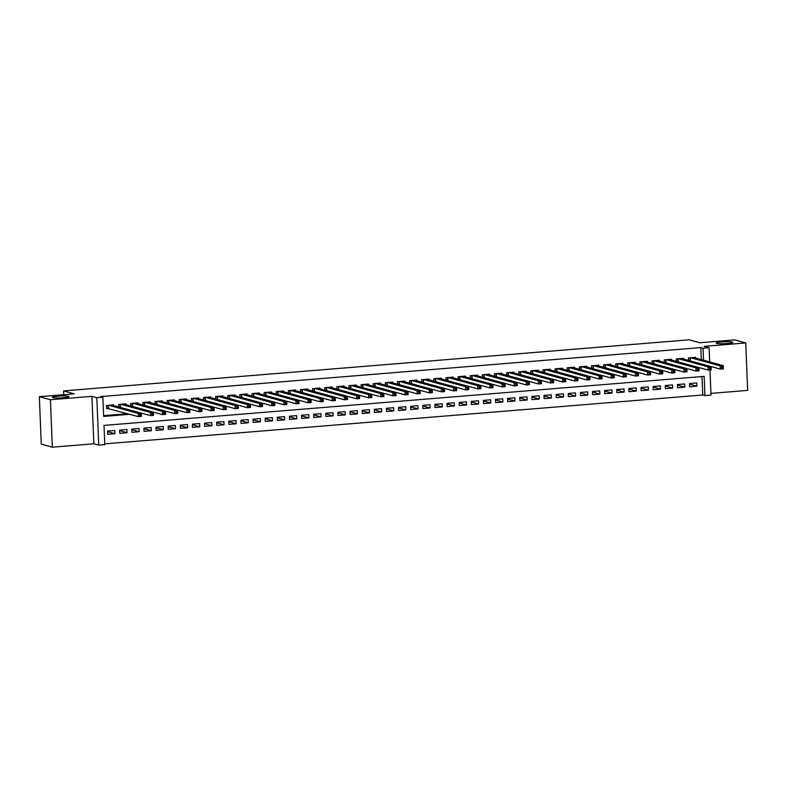 <?xml version="1.0" encoding="UTF-8"?>
<svg xmlns="http://www.w3.org/2000/svg" width="787" height="787" viewBox="0 0 787 787"><rect width="100%" height="100%" fill="white"/><g stroke="black" fill="none" stroke-linecap="round" stroke-linejoin="round"><path stroke-width="1.18" d="M68.41 396.294A8.264 0.954 177.7 0 1 68.912 396.599A8.264 0.954 177.7 0 1 62.104 397.809A8.264 0.954 177.7 0 1 52.886 397.563A8.264 0.954 177.7 0 1 52.385 397.258A8.264 0.954 177.7 0 1 59.192 396.048A8.264 0.954 177.7 0 1 68.41 396.294M732.205 342.079A8.264 0.954 177.7 0 1 732.707 342.375A8.264 0.954 177.7 0 1 725.909 343.585A8.264 0.954 177.7 0 1 716.691 343.348A8.264 0.954 177.7 0 1 716.19 343.043A8.264 0.954 177.7 0 1 722.987 341.833A8.264 0.954 177.7 0 1 732.205 342.079M709.982 369.939L710.995 395.123L704.936 395.615L704.158 376.383L104.012 425.403L104.789 444.635L98.719 445.137L96.821 397.691L102.881 397.199L103.648 416.431L129.865 414.287M93.85 443.789L91.951 396.353L50.417 399.747L39.35 396.687L41.258 444.134L52.326 447.183L93.85 443.789L98.719 445.137M710.927 393.392L747.65 390.391L745.742 342.945L704.217 346.339L709.087 347.687L709.658 361.902M104.75 443.848L702.722 395.005L704.936 395.615M50.417 399.747L52.326 447.183M39.35 396.687L74.204 393.844L63.58 390.913L689.186 339.817L699.82 342.748L734.674 339.895L745.742 342.945M113.8 405.61L113.771 404.843L106.491 405.443L106.619 408.64L108.744 408.473M125.92 404.616L125.89 403.849L118.621 404.449L118.719 406.968M138.05 403.633L138.02 402.865L130.74 403.456L130.849 405.974M150.169 402.639L150.14 401.872L142.87 402.472L142.968 404.98M162.299 401.645L162.27 400.878L154.99 401.478L155.088 403.997M174.419 400.662L174.389 399.894L167.119 400.485L167.218 403.003M186.549 399.668L186.519 398.901L179.239 399.501L179.338 402.009M198.668 398.675L198.639 397.907L191.369 398.507L191.467 401.026M210.798 397.691L210.759 396.923L203.489 397.514L203.587 400.032M222.918 396.697L222.888 395.93L215.608 396.53L215.717 399.039M235.038 395.704L235.008 394.936L227.738 395.536L227.837 398.055M247.167 394.72L247.138 393.953L239.858 394.543L239.966 397.061M259.287 393.726L259.257 392.959L251.988 393.559L252.086 396.068M271.417 392.733L271.387 391.965L264.107 392.565L264.206 395.084M283.536 391.749L283.507 390.982L276.237 391.572L276.335 394.09M295.666 390.755L295.637 389.988L288.357 390.588L288.455 393.107M307.786 389.762L307.756 388.994L300.486 389.595L300.585 392.113M319.916 388.778L319.876 388.011L312.606 388.601L312.705 391.119M332.035 387.784L332.006 387.017L324.726 387.617L324.834 390.136M344.155 386.791L344.126 386.023L336.856 386.624L336.954 389.142M356.285 385.807L356.255 385.04L348.975 385.63L349.084 388.148M368.405 384.813L368.375 384.046L361.105 384.646L361.203 387.165M380.534 383.82L380.505 383.053L373.225 383.653L373.333 386.171M392.654 382.836L392.624 382.069L385.355 382.659L385.453 385.177M404.784 381.843L404.754 381.075L397.474 381.675L397.573 384.194M416.903 380.849L416.874 380.082L409.604 380.682L409.702 383.2M429.033 379.865L429.004 379.098L421.724 379.688L421.822 382.207M441.153 378.872L441.123 378.104L433.844 378.704L433.952 381.223M453.282 377.878L453.243 377.111L445.973 377.711L446.072 380.229M465.402 376.894L465.373 376.127L458.093 376.717L458.201 379.236M477.522 375.901L477.493 375.133L470.223 375.733L470.321 378.252M489.652 374.907L489.622 374.14L482.342 374.74L482.451 377.258M501.772 373.923L501.742 373.156L494.472 373.746L494.57 376.265M513.901 372.93L513.872 372.162L506.592 372.763L506.69 375.281M526.021 371.936L525.991 371.169L518.722 371.769L518.82 374.287M538.151 370.952L538.121 370.185L530.841 370.775L530.94 373.294M550.27 369.959L550.241 369.192L542.971 369.792L543.069 372.31M562.4 368.965L562.361 368.198L555.091 368.798L555.189 371.316M574.52 367.982L574.49 367.214L567.211 367.804L567.319 370.323M586.64 366.988L586.61 366.221L579.34 366.821L579.439 369.339M598.769 365.994L598.74 365.227L591.46 365.827L591.568 368.346M610.889 365.011L610.86 364.243L603.59 364.834L603.688 367.352M623.019 364.017L622.989 363.25L615.709 363.85L615.818 366.368M635.139 363.023L635.109 362.256L627.839 362.856L627.937 365.375M647.268 362.04L647.239 361.272L639.959 361.863L640.057 364.381M659.388 361.046L659.358 360.279L652.089 360.879L652.187 363.397M671.518 360.053L671.478 359.285L664.208 359.885L664.307 362.404M683.637 359.069L683.608 358.301L676.328 358.892L676.436 361.41M689.51 384.125L696.889 386.161L689.619 386.751L689.491 383.544L696.761 382.954L696.889 386.161M677.391 385.118L684.769 387.145L677.489 387.745L677.361 384.538L684.641 383.948L684.769 387.145M665.261 386.102L672.639 388.139L665.369 388.729L665.241 385.532L672.511 384.932L672.639 388.139M653.141 387.096L660.519 389.132L653.24 389.722L653.112 386.515L660.391 385.925L660.519 389.132M641.012 388.089L648.39 390.116L641.12 390.716L640.992 387.509L648.262 386.919L648.39 390.116M628.892 389.073L636.27 391.109L628.99 391.7L628.862 388.503L636.142 387.902L636.27 391.109M616.762 390.067L624.14 392.103L616.87 392.693L616.742 389.486L624.012 388.896L624.14 392.103M604.642 391.06L612.02 393.087L604.75 393.687L604.613 390.48L611.893 389.89L612.02 393.087M592.513 392.044L599.901 394.08L592.621 394.671L592.493 391.473L599.763 390.873L599.901 394.08M580.393 393.038L587.771 395.074L580.501 395.664L580.373 392.457L587.643 391.867L587.771 395.074M568.263 394.031L575.651 396.058L568.371 396.658L568.244 393.451L575.523 392.861L575.651 396.058M556.143 395.015L563.522 397.051L556.252 397.642L556.124 394.444L563.394 393.844L563.522 397.051M544.024 396.009L551.402 398.045L544.122 398.635L543.994 395.428L551.274 394.838L551.402 398.045M531.894 397.002L539.272 399.029L532.002 399.629L531.874 396.422L539.144 395.831L539.272 399.029M519.774 397.986L527.152 400.022L519.873 400.613L519.745 397.415L527.024 396.815L527.152 400.022M507.645 398.979L515.023 401.016L507.753 401.606L507.625 398.399L514.895 397.809L515.023 401.016M495.525 399.973L502.903 402L495.633 402.6L495.495 399.393L502.775 398.802L502.903 402M483.395 400.957L490.783 402.993L483.503 403.583L483.375 400.386L490.645 399.786L490.783 402.993M471.275 401.95L478.653 403.987L471.383 404.577L471.256 401.37L478.526 400.78L478.653 403.987M459.146 402.944L466.534 404.971L459.254 405.571L459.126 402.364L466.406 401.773L466.534 404.971M447.026 403.928L454.404 405.964L447.134 406.554L447.006 403.357L454.276 402.757L454.404 405.964M434.906 404.921L442.284 406.958L435.004 407.548L434.877 404.341L442.156 403.751L442.284 406.958M422.776 405.915L430.155 407.941L422.885 408.542L422.757 405.335L430.027 404.744L430.155 407.941M410.657 406.899L418.035 408.935L410.755 409.525L410.627 406.328L417.907 405.728L418.035 408.935M398.527 407.892L405.905 409.929L398.635 410.519L398.507 407.312L405.777 406.722L405.905 409.929M386.407 408.886L393.785 410.912L386.506 411.512L386.378 408.305L393.657 407.715L393.785 410.912M374.278 409.87L381.665 411.906L374.386 412.496L374.258 409.299L381.528 408.699L381.665 411.906M362.158 410.863L369.536 412.9L362.266 413.49L362.128 410.283L369.408 409.693L369.536 412.9M350.028 411.857L357.416 413.883L350.136 414.483L350.008 411.276L357.288 410.686L357.416 413.883M337.908 412.841L345.286 414.877L338.017 415.467L337.889 412.27L345.159 411.67L345.286 414.877M325.788 413.834L333.167 415.87L325.887 416.461L325.759 413.254L333.039 412.663L333.167 415.87M313.659 414.828L321.037 416.854L313.767 417.454L313.639 414.247L320.909 413.657L321.037 416.854M301.539 415.811L308.917 417.848L301.637 418.438L301.51 415.241L308.789 414.641L308.917 417.848M289.409 416.805L296.788 418.841L289.518 419.432L289.39 416.225L296.66 415.634L296.788 418.841M277.29 417.799L284.668 419.825L277.388 420.425L277.26 417.218L284.54 416.628L284.668 419.825M265.16 418.782L272.538 420.819L265.268 421.409L265.14 418.212L272.41 417.612L272.538 420.819M253.04 419.776L260.418 421.812L253.148 422.403L253.011 419.196L260.29 418.605L260.418 421.812M240.911 420.77L248.299 422.796L241.019 423.396L240.891 420.189L248.161 419.599L248.299 422.796M228.791 421.753L236.169 423.79L228.899 424.38L228.771 421.183L236.041 420.583L236.169 423.79M216.661 422.747L224.049 424.783L216.769 425.373L216.641 422.166L223.921 421.576L224.049 424.783M204.541 423.74L211.919 425.767L204.65 426.367L204.522 423.16L211.792 422.57L211.919 425.767M192.422 424.724L199.8 426.761L192.52 427.351L192.392 424.154L199.672 423.554L199.8 426.761M180.292 425.718L187.67 427.754L180.4 428.344L180.272 425.137L187.542 424.547L187.67 427.754M168.172 426.711L175.55 428.738L168.27 429.338L168.143 426.131L175.422 425.541L175.55 428.738M156.042 427.695L163.421 429.732L156.151 430.322L156.023 427.125L163.293 426.524L163.421 429.732M143.923 428.689L151.301 430.725L144.031 431.315L143.893 428.108L151.173 427.518L151.301 430.725M131.793 429.682L139.181 431.709L131.901 432.309L131.773 429.102L139.043 428.512L139.181 431.709M119.673 430.666L127.051 432.702L119.781 433.293L119.654 430.096L126.923 429.495L127.051 432.702M702.722 395.005L701.974 376.56M114.804 430.489L107.524 431.079L107.652 434.286L114.932 433.696L114.804 430.489M701.296 359.6L700.814 347.569L100.667 396.589L102.881 397.199M103.618 415.644L127.651 413.677M695.767 358.075L695.728 357.308L688.458 357.908L688.556 360.426M63.58 390.913L63.727 394.7M91.951 396.353L96.821 397.691M700.814 347.569L703.027 348.179L709.087 347.687M703.509 360.21L703.027 348.179M141.276 413.362L141.985 413.303M153.406 412.368L154.114 412.309M165.526 411.375L166.234 411.316M177.655 410.391L178.364 410.332M189.775 409.397L190.484 409.338M201.905 408.404L202.613 408.345M214.025 407.42L214.733 407.361M226.154 406.426L226.863 406.367M238.274 405.433L238.982 405.374M250.394 404.449L251.102 404.39M262.524 403.456L263.232 403.397M274.643 402.462L275.352 402.403M286.773 401.478L287.481 401.419M298.893 400.485L299.601 400.426M311.022 399.491L311.731 399.432M323.142 398.507L323.851 398.448M335.272 397.514L335.98 397.455M347.392 396.52L348.1 396.461M359.511 395.536L360.23 395.477M371.641 394.543L372.349 394.484M383.761 393.549L384.469 393.49M395.891 392.565L396.599 392.506M408.01 391.572L408.719 391.513M420.14 390.578L420.848 390.519M432.26 389.595L432.968 389.535M444.389 388.601L445.098 388.542M456.509 387.607L457.217 387.548M468.629 386.624L469.347 386.565M480.759 385.63L481.467 385.571M492.878 384.636L493.587 384.577M505.008 383.653L505.716 383.594M517.128 382.659L517.836 382.6M529.258 381.665L529.966 381.606M541.377 380.682L542.086 380.623M553.507 379.688L554.215 379.629M565.627 378.695L566.335 378.636M577.756 377.711L578.465 377.652M589.876 376.717L590.584 376.658M601.996 375.724L602.704 375.665M614.126 374.74L614.834 374.681M626.245 373.746L626.954 373.687M638.375 372.753L639.083 372.694M650.495 371.769L651.203 371.71M662.624 370.775L663.333 370.716M674.744 369.782L675.453 369.723M686.874 368.798L687.582 368.739M698.994 367.804L699.702 367.745M107.544 431.66L114.932 433.696M721.728 366.939L721.777 368.218L722.987 368.119L722.938 366.84L720.203 365.896L723.233 365.65L723.361 368.847L720.331 369.103L720.203 365.896L690.583 357.731M693.613 357.485L723.233 365.65L722.938 366.84M721.777 368.218L720.331 369.103L689.845 360.78M722.987 368.119L723.361 368.847M709.608 367.932L709.658 369.211L710.868 369.113L710.818 367.834L708.084 366.88L711.114 366.634L711.241 369.841L708.211 370.087L708.084 366.88L678.453 358.724M681.483 358.469L711.114 366.634L710.818 367.834M709.658 369.211L708.211 370.087L677.725 361.764M710.868 369.113L711.241 369.841M697.479 368.916L697.528 370.205L698.748 370.106L698.689 368.818L695.954 367.873L698.984 367.627L699.112 370.834L696.082 371.08L695.954 367.873L666.333 359.708M669.363 359.462L698.984 367.627L698.689 368.818M697.528 370.205L696.082 371.08L665.605 362.758M698.748 370.106L699.112 370.834M685.359 369.91L685.408 371.189L686.618 371.09L686.569 369.811L683.834 368.867L686.864 368.621L686.992 371.818L683.962 372.074L683.834 368.867L654.204 360.702M657.234 360.456L686.864 368.621L686.569 369.811M685.408 371.189L683.962 372.074L653.476 363.751M686.618 371.09L686.992 371.818M673.229 370.903L673.279 372.182L674.498 372.084L674.439 370.805L671.704 369.851L674.734 369.605L674.862 372.812L671.832 373.058L671.704 369.851L642.084 361.695M645.114 361.44L674.734 369.605L674.439 370.805M673.279 372.182L671.832 373.058L641.356 364.735M674.498 372.084L674.862 372.812M661.11 371.887L661.159 373.176L662.369 373.077L662.32 371.789L659.585 370.844L662.615 370.598L662.743 373.805L659.713 374.051L659.585 370.844L629.954 362.679M632.984 362.433L662.615 370.598L662.32 371.789M661.159 373.176L659.713 374.051L629.226 365.729M662.369 373.077L662.743 373.805M648.98 372.881L649.029 374.159L650.249 374.061L650.2 372.782L647.455 371.838L650.485 371.592L650.623 374.789L647.583 375.045L647.455 371.838L617.834 363.673M620.864 363.427L650.485 371.592L650.2 372.782M649.029 374.159L647.583 375.045L617.106 366.722M650.249 374.061L650.623 374.789M636.86 373.874L636.909 375.153L638.119 375.055L638.07 373.776L635.335 372.822L638.365 372.576L638.493 375.783L635.463 376.029L635.335 372.822L605.705 364.666M608.745 364.411L638.365 372.576L638.07 373.776M636.909 375.153L635.463 376.029L604.977 367.706M638.119 375.055L638.493 375.783M624.73 374.858L624.789 376.147L625.999 376.048L625.95 374.76L623.206 373.815L626.245 373.569L626.373 376.776L623.343 377.022L623.206 373.815L593.585 365.65M596.615 365.404L626.245 373.569L625.95 374.76M624.789 376.147L623.343 377.022L592.857 368.7M625.999 376.048L626.373 376.776M612.611 375.852L612.66 377.13L613.87 377.032L613.821 375.753L611.086 374.809L614.116 374.563L614.244 377.76L611.214 378.016L611.086 374.809L581.465 366.644M584.495 366.398L614.116 374.563L613.821 375.753M612.66 377.13L611.214 378.016L580.727 369.693M613.87 377.032L614.244 377.76M600.481 376.845L600.54 378.124L601.75 378.026L601.701 376.747L600.481 376.845L598.966 375.793L601.996 375.547L602.124 378.754L599.094 379L598.966 375.793L569.335 367.637M572.365 367.381L601.996 375.547L601.701 376.747M600.54 378.124L599.094 379L568.607 370.677M601.75 378.026L602.124 378.754M588.361 377.829L588.41 379.118L589.62 379.019L589.571 377.73L586.836 376.786L589.866 376.54L589.994 379.747L586.964 379.993L586.836 376.786L557.216 368.621M560.246 368.375L589.866 376.54L589.571 377.73M588.41 379.118L586.964 379.993L556.478 371.671M589.62 379.019L589.994 379.747M576.241 378.822L576.291 380.101L577.501 380.003L577.451 378.724L574.717 377.78L577.747 377.534L577.874 380.731L574.844 380.987L574.717 377.78L545.086 369.615M548.116 369.369L577.747 377.534L577.451 378.724M576.291 380.101L574.844 380.987L544.358 372.664M577.501 380.003L577.874 380.731M564.112 379.816L564.161 381.095L565.381 380.997L565.322 379.718L562.587 378.763L565.617 378.517L565.745 381.725L562.715 381.97L562.587 378.763L532.966 370.608M535.996 370.352L565.617 378.517L565.322 379.718M564.161 381.095L562.715 381.97L532.238 373.648M565.381 380.997L565.745 381.725M551.992 380.8L552.041 382.089L553.251 381.99L553.202 380.701L550.467 379.757L553.497 379.511L553.625 382.718L550.595 382.964L550.467 379.757L520.837 371.592M523.867 371.346L553.497 379.511L553.202 380.701M552.041 382.089L550.595 382.964L520.109 374.642M553.251 381.99L553.625 382.718M539.862 381.793L539.912 383.072L541.131 382.974L541.072 381.695L538.338 380.751L541.367 380.505L541.505 383.702L538.465 383.958L538.338 380.751L508.717 372.585M511.747 372.34L541.367 380.505L541.072 381.695M539.912 383.072L538.465 383.958L507.989 375.635M541.131 382.974L541.505 383.702M527.743 382.787L527.792 384.066L529.002 383.967L528.953 382.689L526.218 381.734L529.248 381.488L529.376 384.695L526.346 384.941L526.218 381.734L496.587 373.579M499.627 373.323L529.248 381.488L528.953 382.689M527.792 384.066L526.346 384.941L495.859 376.619M529.002 383.967L529.376 384.695M515.613 383.771L515.672 385.059L516.882 384.961L516.833 383.672L514.088 382.728L517.128 382.482L517.256 385.689L514.226 385.935L514.088 382.728L484.467 374.563M487.497 374.317L517.128 382.482L516.833 383.672M515.672 385.059L514.226 385.935L483.739 377.612M516.882 384.961L517.256 385.689M503.493 384.764L503.542 386.043L504.752 385.945L504.703 384.666L501.968 383.722L504.998 383.476L505.126 386.673L502.096 386.929L501.968 383.722L472.348 375.556M475.378 375.31L504.998 383.476L504.703 384.666M503.542 386.043L502.096 386.929L471.61 378.606M504.752 385.945L505.126 386.673M491.363 385.758L491.422 387.037L492.632 386.938L492.583 385.66L491.363 385.758L489.848 384.705L492.878 384.459L493.006 387.666L489.976 387.912L489.848 384.705L460.218 376.55M463.248 376.294L492.878 384.459L492.583 385.66M491.422 387.037L489.976 387.912L459.49 379.59M492.632 386.938L493.006 387.666M479.244 386.742L479.293 388.03L480.503 387.932L480.454 386.643L477.719 385.699L480.749 385.453L480.877 388.66L477.847 388.906L477.719 385.699L448.098 377.534M451.128 377.288L480.749 385.453L480.454 386.643M479.293 388.03L477.847 388.906L447.36 380.583M480.503 387.932L480.877 388.66M467.124 387.735L467.173 389.014L468.383 388.916L468.334 387.637L465.599 386.692L468.629 386.447L468.757 389.644L465.727 389.899L465.599 386.692L435.968 378.527M438.998 378.281L468.629 386.447L468.334 387.637M467.173 389.014L465.727 389.899L435.241 381.577M468.383 388.916L468.757 389.644M454.994 388.729L455.043 390.008L456.263 389.909L456.204 388.63L453.469 387.676L456.499 387.43L456.627 390.637L453.597 390.883L453.469 387.676L423.849 379.521M426.879 379.265L456.499 387.43L456.204 388.63M455.043 390.008L453.597 390.883L423.121 382.561M456.263 389.909L456.627 390.637M442.874 389.713L442.924 391.001L444.134 390.903L444.084 389.614L441.35 388.67L444.38 388.424L444.507 391.631L441.477 391.877L441.35 388.67L411.719 380.505M414.749 380.259L444.38 388.424L444.084 389.614M442.924 391.001L441.477 391.877L410.991 383.554M444.134 390.903L444.507 391.631M430.745 390.706L430.794 391.985L432.014 391.887L431.955 390.608L429.22 389.663L432.25 389.417L432.388 392.615L429.348 392.87L429.22 389.663L399.599 381.498M402.629 381.252L432.25 389.417L431.955 390.608M430.794 391.985L429.348 392.87L398.871 384.548M432.014 391.887L432.388 392.615M418.625 391.7L418.674 392.979L419.884 392.88L419.835 391.601L417.1 390.647L420.13 390.401L420.258 393.608L417.228 393.854L417.1 390.647L387.47 382.492M390.5 382.236L420.13 390.401L419.835 391.601M418.674 392.979L417.228 393.854L386.742 385.532M419.884 392.88L420.258 393.608M406.495 392.683L406.554 393.972L407.764 393.874L407.715 392.585L404.971 391.641L408.01 391.395L408.138 394.602L405.098 394.848L404.971 391.641L375.35 383.476M378.38 383.23L408.01 391.395L407.715 392.585M406.554 393.972L405.098 394.848L374.622 386.525M407.764 393.874L408.138 394.602M394.376 393.677L394.425 394.956L395.635 394.858L395.586 393.579L392.851 392.634L395.881 392.388L396.009 395.586L392.979 395.841L392.851 392.634L363.22 384.469M366.26 384.223L395.881 392.388L395.586 393.579M394.425 394.956L392.979 395.841L362.492 387.519M395.635 394.858L396.009 395.586M382.246 394.671L382.305 395.95L383.515 395.851L383.466 394.572L382.246 394.671L380.731 393.618L383.761 393.372L383.889 396.579L380.859 396.825L380.731 393.618L351.1 385.463M354.13 385.207L383.761 393.372L383.466 394.572M382.305 395.95L380.859 396.825L350.372 388.503M383.515 395.851L383.889 396.579M370.126 395.654L370.175 396.943L371.385 396.845L371.336 395.556L368.601 394.612L371.631 394.366L371.759 397.573L368.729 397.819L368.601 394.612L338.981 386.447M342.011 386.201L371.631 394.366L371.336 395.556M370.175 396.943L368.729 397.819L338.243 389.496M371.385 396.845L371.759 397.573M357.996 396.648L358.055 397.927L359.265 397.828L359.216 396.55L356.481 395.605L359.511 395.359L359.639 398.556L356.609 398.812L356.481 395.605L326.851 387.44M329.881 387.194L359.511 395.359L359.216 396.55M358.055 397.927L356.609 398.812L326.123 390.49M359.265 397.828L359.639 398.556M345.877 397.642L345.926 398.92L347.146 398.822L347.087 397.543L344.352 396.589L347.382 396.343L347.51 399.55L344.48 399.796L344.352 396.589L314.731 388.434M317.761 388.178L347.382 396.343L347.087 397.543M345.926 398.92L344.48 399.796L313.993 391.473M347.146 398.822L347.51 399.55M333.757 398.625L333.806 399.914L335.016 399.816L334.967 398.527L332.232 397.583L335.262 397.337L335.39 400.544L332.36 400.79L332.232 397.583L302.602 389.417M305.631 389.172L335.262 397.337L334.967 398.527M333.806 399.914L332.36 400.79L301.874 392.467M335.016 399.816L335.39 400.544M321.627 399.619L321.676 400.898L322.896 400.799L322.837 399.521L320.102 398.576L323.132 398.33L323.26 401.527L320.23 401.783L320.102 398.576L290.482 390.411M293.512 390.165L323.132 398.33L322.837 399.521M321.676 400.898L320.23 401.783L289.754 393.461M322.896 400.799L323.26 401.527M309.507 400.613L309.557 401.891L310.767 401.793L310.717 400.514L307.983 399.56L311.013 399.314L311.14 402.521L308.111 402.767L307.983 399.56L278.352 391.405M281.382 391.149L311.013 399.314L310.717 400.514M309.557 401.891L308.111 402.767L277.624 394.444M310.767 401.793L311.14 402.521M297.378 401.596L297.427 402.885L298.647 402.787L298.588 401.498L295.853 400.553L298.883 400.308L299.021 403.515L295.981 403.761L295.853 400.553L266.232 392.388M269.262 392.142L298.883 400.308L298.588 401.498M297.427 402.885L295.981 403.761L265.504 395.438M298.647 402.787L299.021 403.515M285.258 402.59L285.307 403.869L286.517 403.77L286.468 402.491L283.733 401.547L286.763 401.301L286.891 404.498L283.861 404.754L283.733 401.547L254.103 393.382M257.142 393.136L286.763 401.301L286.468 402.491M285.307 403.869L283.861 404.754L253.375 396.432M286.517 403.77L286.891 404.498M273.128 403.583L273.187 404.862L274.397 404.764L274.348 403.485L273.128 403.583L271.604 402.531L274.643 402.285L274.771 405.492L271.741 405.738L271.604 402.531L241.983 394.376M245.013 394.12L274.643 402.285L274.348 403.485M273.187 404.862L271.741 405.738L241.255 397.415M274.397 404.764L274.771 405.492M261.009 404.567L261.058 405.856L262.268 405.758L262.219 404.469L259.484 403.524L262.514 403.278L262.642 406.486L259.612 406.731L259.484 403.524L229.863 395.359M232.893 395.113L262.514 403.278L262.219 404.469M261.058 405.856L259.612 406.731L229.125 398.409M262.268 405.758L262.642 406.486M248.879 405.561L248.938 406.84L250.148 406.741L250.099 405.462L247.364 404.518L250.394 404.272L250.522 407.469L247.492 407.725L247.364 404.518L217.733 396.353M220.763 396.107L250.394 404.272L250.099 405.462M248.938 406.84L247.492 407.725L217.005 399.403M250.148 406.741L250.522 407.469M236.759 406.554L236.808 407.833L238.018 407.735L237.969 406.456L235.234 405.502L238.264 405.256L238.392 408.463L235.362 408.709L235.234 405.502L205.614 397.346M208.644 397.091L238.264 405.256L237.969 406.456M236.808 407.833L235.362 408.709L204.876 400.386M238.018 407.735L238.392 408.463M224.639 407.538L224.689 408.827L225.899 408.728L225.849 407.44L223.115 406.495L226.144 406.249L226.272 409.456L223.242 409.702L223.115 406.495L193.484 398.33M196.514 398.084L226.144 406.249L225.849 407.44M224.689 408.827L223.242 409.702L192.756 401.38M225.899 408.728L226.272 409.456M212.51 408.532L212.559 409.811L213.779 409.712L213.72 408.433L210.985 407.489L214.015 407.243L214.143 410.44L211.113 410.696L210.985 407.489L181.364 399.324M184.394 399.078L214.015 407.243L213.72 408.433M212.559 409.811L211.113 410.696L180.636 402.373M213.779 409.712L214.143 410.44M200.39 409.525L200.439 410.804L201.649 410.706L201.6 409.427L198.865 408.473L201.895 408.227L202.023 411.434L198.993 411.68L198.865 408.473L169.235 400.317M172.264 400.062L201.895 408.227L201.6 409.427M200.439 410.804L198.993 411.68L168.507 403.357M201.649 410.706L202.023 411.434M188.26 410.509L188.309 411.798L189.529 411.699L189.47 410.411L186.735 409.466L189.765 409.22L189.903 412.427L186.863 412.673L186.735 409.466L157.115 401.301M160.145 401.055L189.765 409.22L189.47 410.411M188.309 411.798L186.863 412.673L156.387 404.351M189.529 411.699L189.903 412.427M176.14 411.503L176.19 412.782L177.4 412.683L177.35 411.404L174.616 410.46L177.646 410.214L177.773 413.411L174.744 413.667L174.616 410.46L144.985 402.295M148.025 402.049L177.646 410.214L177.35 411.404M176.19 412.782L174.744 413.667L144.257 405.344M177.4 412.683L177.773 413.411M164.011 412.496L164.07 413.775L165.28 413.677L165.231 412.398L164.011 412.496L162.486 411.444L165.526 411.198L165.654 414.405L162.624 414.651L162.486 411.444L132.865 403.288M135.895 403.033L165.526 411.198L165.231 412.398M164.07 413.775L162.624 414.651L132.137 406.328M165.28 413.677L165.654 414.405M151.891 413.48L151.94 414.769L153.15 414.67L153.101 413.382L150.366 412.437L153.396 412.191L153.524 415.398L150.494 415.644L150.366 412.437L120.736 404.272M123.775 404.026L153.396 412.191L153.101 413.382M151.94 414.769L150.494 415.644L120.008 407.322M153.15 414.67L153.524 415.398M139.761 414.474L139.82 415.752L141.03 415.654L140.981 414.375L138.246 413.431L141.276 413.185L141.404 416.382L138.374 416.638L138.246 413.431L108.616 405.266M111.646 405.02L141.276 413.185L140.981 414.375M139.82 415.752L138.374 416.638L106.609 408.197M141.03 415.654L141.404 416.382M690.229 357.76L690.356 360.84M689.983 357.78L690.101 360.8M678.109 358.744L678.227 361.823M677.853 358.774L677.981 361.794M665.979 359.738L666.107 362.817M665.733 359.757L665.851 362.777M653.859 360.731L653.977 363.81M653.603 360.751L653.731 363.771M641.73 361.715L641.858 364.794M641.484 361.745L641.602 364.765M629.61 362.709L629.728 365.788M629.354 362.728L629.482 365.748M617.48 363.702L617.608 366.781M617.234 363.722L617.352 366.742M605.36 364.686L605.488 367.765M605.105 364.715L605.233 367.736M593.241 365.68L593.359 368.759M592.985 365.699L593.103 368.719M581.111 366.673L581.239 369.752M580.865 366.693L580.983 369.713M568.991 367.657L569.109 370.736M568.735 367.686L568.853 370.707M556.862 368.65L556.989 371.73M556.616 368.67L556.734 371.69M544.742 369.644L544.86 372.723M544.486 369.664L544.614 372.684M532.612 370.628L532.74 373.707M532.366 370.657L532.484 373.677M520.492 371.621L520.61 374.701M520.237 371.641L520.364 374.661M508.363 372.615L508.491 375.694M508.117 372.635L508.235 375.655M496.243 373.599L496.361 376.678M495.987 373.628L496.115 376.648M484.113 374.592L484.241 377.671M483.867 374.612L483.985 377.632M471.993 375.586L472.121 378.665M471.747 375.606L471.866 378.626M459.874 376.57L459.992 379.649M459.618 376.599L459.736 379.619M447.744 377.563L447.872 380.642M447.498 377.583L447.616 380.603M435.624 378.557L435.742 381.636M435.368 378.577L435.496 381.597M423.495 379.541L423.622 382.62M423.249 379.57L423.367 382.59M411.375 380.534L411.493 383.613M411.119 380.554L411.247 383.574M399.245 381.528L399.373 384.607M398.999 381.547L399.117 384.568M387.125 382.512L387.243 385.591M386.87 382.541L386.997 385.561M374.996 383.505L375.124 386.584M374.75 383.525L374.868 386.545M362.876 384.499L363.004 387.578M362.63 384.518L362.748 387.538M350.756 385.482L350.874 388.562M350.5 385.512L350.618 388.532M338.626 386.476L338.754 389.555M338.38 386.496L338.499 389.516M326.507 387.47L326.625 390.549M326.251 387.489L326.369 390.509M314.377 388.453L314.505 391.533M314.131 388.483L314.249 391.503M302.257 389.447L302.375 392.526M302.001 389.467L302.129 392.487M290.128 390.441L290.255 393.52M289.882 390.46L290 393.48M278.008 391.424L278.126 394.503M277.752 391.454L277.88 394.474M265.878 392.418L266.006 395.497M265.632 392.438L265.75 395.458M253.758 393.411L253.886 396.491M253.503 393.431L253.63 396.451M241.629 394.395L241.757 397.474M241.383 394.425L241.501 397.445M229.509 395.389L229.637 398.468M229.263 395.408L229.381 398.429M217.389 396.382L217.507 399.462M217.133 396.402L217.251 399.422M205.259 397.366L205.387 400.445M205.014 397.396L205.132 400.416M193.14 398.36L193.258 401.439M192.884 398.379L193.012 401.4M181.01 399.353L181.138 402.432M180.764 399.373L180.882 402.393M168.89 400.337L169.008 403.416M168.634 400.367L168.762 403.387M156.761 401.331L156.888 404.41M156.515 401.35L156.633 404.37M144.641 402.324L144.759 405.403M144.385 402.344L144.513 405.364M132.511 403.308L132.639 406.387M132.265 403.337L132.383 406.358M120.391 404.302L120.519 407.381M120.145 404.321L120.263 407.341M108.272 405.295L108.39 408.374M108.016 405.315L108.134 408.335"/></g></svg>

